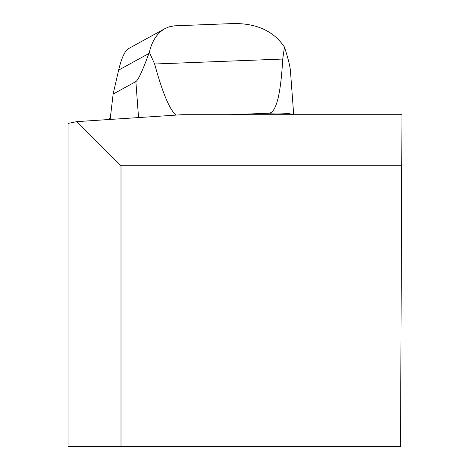 <?xml version="1.0" encoding="UTF-8"?>
<svg xmlns="http://www.w3.org/2000/svg" width="470" height="470" viewBox="0 0 470 470"><rect width="100%" height="100%" fill="white"/><g stroke="black" fill="none" stroke-linecap="round" stroke-linejoin="round"><path stroke-width="0.7" d="M76.874 121.63L68.032 123.428L68.032 446.5L121.007 446.5L121.007 165.763L401.744 165.763L401.968 114.709L182.008 114.709L76.874 121.63L121.007 165.763M401.744 165.763L400.516 446.5L121.007 446.5M175.986 115.103C169.553 109.598 162.438 92.567 154.63 64.008L149.36 52.258L148.89 53.492C142.586 70.688 138.245 80.053 135.871 81.58L113.135 94.076L110.144 119.439M293.697 114.662L290.46 71.117C290.084 66.388 288.21 58.756 284.844 48.222L284.479 47.106L282.728 59.05C280.772 94.311 276.243 112.359 269.146 113.211L230.482 114.709M293.063 114.709A33.323 4.242 175.7 0 0 269.146 113.211M284.479 47.106C273.775 31.179 256.784 23.324 233.514 23.535L174.346 25.838L169.124 26.825L164.917 28.623C157.168 33.088 151.986 40.966 149.36 52.258M148.89 53.492L118.652 70.106C121.501 58.069 124.82 50.889 128.627 48.563L164.917 28.623M110.691 114.844L109.457 119.486M118.652 70.106L113.135 94.076M135.871 81.58L138.544 117.571M282.728 59.05L154.63 64.008"/></g></svg>

